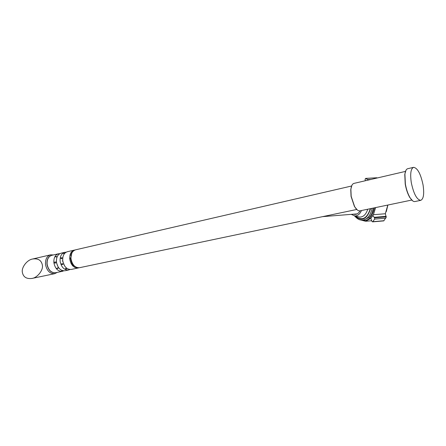 <?xml version="1.0" encoding="UTF-8"?>
<svg xmlns="http://www.w3.org/2000/svg" width="446" height="446" viewBox="0 0 446 446"><rect width="100%" height="100%" fill="white"/><g stroke="black" fill="none" stroke-linecap="round" stroke-linejoin="round"><path stroke-width="0.67" d="M356.75 209.469L79.494 267.712C75.09 267.868 72.263 264.918 71.009 258.875C70.724 253.964 72.258 250.942 75.603 249.816L351.599 186.004M351.231 214.353L354.921 215.936C357.686 215.942 359.866 214.147 361.461 210.534M353.633 214.164C356.17 214.866 358.311 213.757 360.05 210.83M373.519 208.026C372.739 212.106 371.25 215.262 369.048 217.497L363.668 220.001M355.161 214.387L354.96 214.058M373.553 208.02L372.176 212.664M355.529 214.364L355.317 214.024M360.011 210.835L359.961 210.846C358.238 211.097 356.46 209.692 354.631 206.632L351.18 196.346L350.879 189.349C351.275 185.831 352.318 183.841 353.996 183.39L405.442 171.403M357.285 209.949L354.447 206.515L351.058 196.407L350.762 189.533L351.883 185.346M405.977 170.288L404.773 174.392L405.213 184.053C406.178 189.444 407.705 193.932 409.796 197.517L412.673 200.856M413.509 167.356L407.75 168.705C406.289 169.084 405.347 170.902 404.918 174.174L405.369 183.981C406.345 189.455 407.895 194.016 410.025 197.656C411.769 200.483 413.392 201.782 414.886 201.553L414.936 201.542M423.059 184.928C424.358 193.854 423.588 198.994 420.751 200.343C416.837 199.747 413.687 193.854 411.296 182.659C410.036 173.728 410.799 168.621 413.581 167.339C417.551 167.975 420.712 173.84 423.059 184.928M63.65 270.85L62.368 271.313C57.935 271.486 55.109 268.609 53.877 262.683C53.62 257.86 55.176 254.883 58.554 253.757L59.842 253.651M58.471 253.78L51.82 255.318C48.436 256.439 46.869 259.399 47.12 264.183C48.335 270.064 51.162 272.913 55.605 272.729L55.666 272.718M54.434 262.616C54.992 263.408 55.438 263.352 55.772 262.454C55.248 261.663 54.802 261.718 54.434 262.616M62.412 270.616L61.81 270.967L61.659 270.321M58.069 267.812L58.203 268.13L57.01 268.626L56.876 268.302L58.069 267.812M56.837 257.019L55.566 256.829L55.627 256.522L56.898 256.718L56.837 257.019M65.016 270.755L64.954 270.767C60.528 270.939 57.701 268.052 56.464 262.109C56.202 257.27 57.757 254.292 61.13 253.166L64.692 252.341M69.916 269.529L68.612 269.997C64.191 270.165 61.364 267.265 60.126 261.295C59.859 256.439 61.409 253.445 64.77 252.319L66.086 252.213M65.556 269.083C66.448 269.027 66.722 268.693 66.376 268.074L65.356 268.854L65.556 269.083L65.333 268.748M61.554 264.523C61.654 263.564 62.072 263.391 62.808 264.004L62.797 264.528L61.503 264.288M64.486 253.579L63.7 253.278M60.812 258.206L60.79 257.911C61.102 258.775 61.548 258.842 62.128 258.111L62.105 258.195M60.79 257.911L62.078 257.749M64.179 253.98L63.722 253.205L63.605 253.612M64.687 253.345L63.722 253.205M74.956 266.463L74.471 267.243M71.299 269.434L71.237 269.445C66.822 269.613 63.995 266.697 62.752 260.709C62.479 255.842 64.023 252.843 67.385 251.717L74.365 250.106C71.014 251.232 69.481 254.248 69.76 259.154C71.014 265.192 73.846 268.13 78.245 267.974L78.892 267.795M71.951 252.876L71.176 252.369M70.485 253.623L70.853 252.988M74.956 250.011L74.365 250.106M72.141 263.558L71.031 263.391M72.592 265.688L73.434 265.554L73.144 266.251M61.537 264.065L62.758 263.904M61.832 258.529L61.414 258.641M70.825 252.938L71.438 253.824M70.953 255.045L70.234 254.27M70.195 258.641L69.727 258.831M69.699 258.39L70.602 258.719M70.925 257.414L70.986 259.059L72.113 262.778M74.672 266.234C72.453 264.695 71.109 262.315 70.641 259.098L71.789 253.2M53.403 254.95L50.604 254.833C46.941 256.054 45.241 259.254 45.509 264.428C46.83 270.794 49.891 273.877 54.696 273.677L57.266 272.383M42.376 265.125C43.463 270.27 37.141 277.891 31.906 278.449C26.409 279.079 23.225 277.016 22.35 272.255C21.341 267.371 27.145 259.828 32.569 259.02C38.111 258.206 41.378 260.241 42.376 265.125M51.697 255.346C48.291 256.45 46.707 259.41 46.953 264.222C48.201 270.17 51.067 273.013 55.549 272.74M374.534 207.814C372.131 217.932 367.588 222.002 360.886 220.012M371.055 218.189L365.636 221.255L359.783 219.75M375.616 207.591L373.413 214.721L385.344 213.751L387.797 205.049M370.849 218.417L372.014 221.523L372.834 221.684L374.651 219.103L374.54 217.67L372.817 215.585L370.777 218.512M383.738 220.893L386.214 217.213L385.344 213.757M372.817 215.585L373.408 214.727M368.507 180.006L365.608 178.4L365.079 179.236L365.33 180.747M377.344 177.948L376.68 177.803M387.892 205.032L386.314 211.571M357.53 216.566L359.727 217.096C363.39 217.046 366.066 214.42 367.755 209.224M355.468 216.07C362.024 221.21 366.974 218.752 370.325 208.689M370.62 208.628C367.047 219.404 361.812 221.84 354.921 215.936L357.207 216.488M372.103 208.321C370.565 215.228 367.549 219.137 363.055 220.051L361.121 220.045M58.181 267.082L56.33 262.387L56.475 259.371M72.921 264.656L72.514 265.599L72.921 264.656M64.586 265.905L62.591 260.999L62.78 257.743M70.1 254.683L70.864 255.368L70.1 254.688M73.077 264.84L72.698 265.649M70.156 254.499L70.674 254.906M374.651 219.103L385.818 218.161M372.834 221.684L383.973 220.731M374.623 217.81L386.269 216.84M386.275 216.695L374.54 217.67M386.097 216.332L374.077 217.33M365.787 178.417L376.903 177.792M368.201 179.593L370.988 179.431M357.107 213.885L322.614 216.639M354.509 214.091L354.743 214.381M354.525 215.903C359.192 220.948 360.953 219.867 363.055 220.051L364.415 219.939M359.961 210.846L411.725 200.064M420.751 200.343L414.886 201.553M62.368 271.313L55.605 272.729M68.612 269.997L64.954 270.767M78.245 267.974L71.237 269.445M58.203 268.13L58.064 267.806M72.843 264.562L71.6 264.378M73.205 266.307L73.434 265.548M62.797 264.528L62.696 264.065M70.842 252.91L71.455 253.791M70.563 257.899L69.693 258.256M31.906 278.449L54.696 273.677M32.697 258.992L50.521 254.856M365.636 221.255L371.769 220.731M372.549 221.857L383.761 220.893M365.67 178.394L376.753 177.77"/></g></svg>
